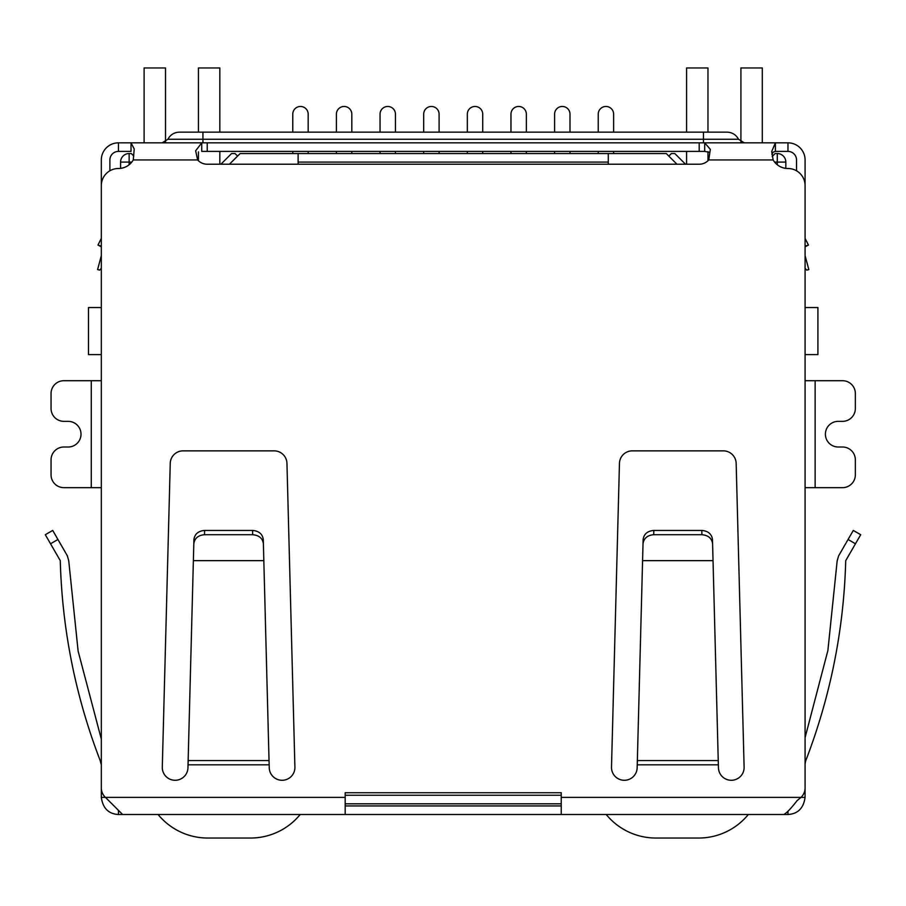 <?xml version="1.0" encoding="UTF-8"?>
<svg xmlns="http://www.w3.org/2000/svg" width="906" height="906" viewBox="0 0 906 906"><rect width="100%" height="100%" fill="white"/><g stroke="black" fill="none" stroke-linecap="round" stroke-linejoin="round"><path stroke-width="1.36" d="M805.083 307.542L817.914 307.542L817.914 354.597L805.083 354.597M101.325 307.542L88.494 307.542L88.494 354.597L101.325 354.597M298.119 164.224L298.119 162.083L608.288 162.083L608.288 164.224M608.288 162.083L608.288 153.533L298.119 153.533L298.119 162.083M120.577 168.369L120.577 162.083A8.562 8.562 0 0 1 129.139 153.533L131.279 153.533L133.771 156.025M345.186 803.815L561.233 803.815M772.195 156.478L775.14 153.533L777.28 153.533A8.562 8.562 0 0 1 785.83 162.083L785.83 168.369M229.456 164.224L240.158 153.533L298.119 153.533M608.288 153.533L666.261 153.533L676.952 164.224M668.821 156.092L671.391 153.533L674.811 153.533L685.514 164.224M220.905 164.224L231.596 153.533L235.016 153.533L237.587 156.092M598.232 132.14L598.232 114.167A7.701 7.701 0 0 1 605.933 106.466A7.701 7.701 0 0 1 613.634 114.167L613.634 132.14M598.232 151.393L598.232 153.533M613.634 153.533L613.634 151.393M554.597 132.14L554.597 114.167A7.701 7.701 0 0 1 562.298 106.466A7.701 7.701 0 0 1 569.999 114.167L569.999 132.14M554.597 151.393L554.597 153.533M569.999 153.533L569.999 151.393M510.961 132.14L510.961 114.167A7.701 7.701 0 0 1 518.662 106.466A7.701 7.701 0 0 1 526.363 114.167L526.363 132.14M510.961 151.393L510.961 153.533M526.363 153.533L526.363 151.393M467.326 132.14L467.326 114.167A7.701 7.701 0 0 1 475.027 106.466A7.701 7.701 0 0 1 482.728 114.167L482.728 132.14M467.326 151.393L467.326 153.533M482.728 153.533L482.728 151.393M423.691 132.14L423.691 114.167A7.701 7.701 0 0 1 431.392 106.466A7.701 7.701 0 0 1 439.093 114.167L439.093 132.14M423.691 151.393L423.691 153.533M439.093 153.533L439.093 151.393M292.774 132.14L292.774 114.167A7.701 7.701 0 0 1 300.475 106.466A7.701 7.701 0 0 1 308.176 114.167L308.176 132.14M292.774 151.393L292.774 153.533M308.176 153.533L308.176 151.393M336.409 132.14L336.409 114.167A7.701 7.701 0 0 1 344.11 106.466A7.701 7.701 0 0 1 351.811 114.167L351.811 132.14M336.409 151.393L336.409 153.533M351.811 153.533L351.811 151.393M380.044 132.14L380.044 114.167A7.701 7.701 0 0 1 387.745 106.466A7.701 7.701 0 0 1 395.446 114.167L395.446 132.14M380.044 151.393L380.044 153.533M395.446 153.533L395.446 151.393M165.504 141.891L165.504 67.961L144.111 67.961L144.111 142.831M219.83 164.224L219.83 151.393M219.83 132.14L219.83 67.961L198.437 67.961L198.437 132.14M198.437 160.758L198.437 151.823M300.192 814.505A64.167 64.167 0 0 1 250.532 838.039L207.746 838.039A64.167 64.167 0 0 1 158.086 814.505M762.297 142.831L762.297 67.961L740.915 67.961L740.915 141.891M686.578 132.14L686.578 67.961L707.971 67.961L707.971 132.14M707.971 151.687L707.971 160.758M686.578 151.393L686.578 164.224M748.322 814.505A64.167 64.167 0 0 1 698.662 838.039L655.887 838.039A64.167 64.167 0 0 1 606.216 814.505M101.325 268.244L99.66 270.124L97.599 269.569L101.178 256.194A4.281 4.281 0 0 0 101.325 255.084L101.325 159.943A17.112 17.112 0 0 1 118.437 142.831L131.019 142.831L134.235 148.992L133.261 159.943A17.112 17.112 0 0 1 118.437 168.505A17.112 17.112 0 0 0 101.325 185.617L101.325 787.96A12.831 12.831 0 0 0 105.458 797.393L101.325 797.393L101.325 780.61M805.083 780.61L805.083 797.393C803.554 808.209 797.858 813.905 787.971 814.505L118.437 814.505C108.561 813.962 102.865 808.254 101.325 797.393M100.181 760.553C75.47 696.204 62.163 629.568 60.272 560.644C62.163 629.568 75.47 696.204 100.181 760.553L101.325 759.896L100.181 760.553L101.325 764.834M91.268 487.655L91.268 380.701L63.896 380.701A12.831 12.831 0 0 0 51.053 393.532L51.053 408.504A12.831 12.831 0 0 0 63.896 421.347L68.177 421.347A12.831 12.831 0 0 1 81.008 434.178A12.831 12.831 0 0 1 68.177 447.009L63.896 447.009A12.831 12.831 0 0 0 51.053 459.84L51.053 474.823A12.831 12.831 0 0 0 63.896 487.655L101.325 487.655M91.268 380.701L101.325 380.701M815.14 380.701L815.14 487.655L842.523 487.655A12.831 12.831 0 0 0 855.355 474.823L855.355 459.84A12.831 12.831 0 0 0 842.523 447.009L838.243 447.009A12.831 12.831 0 0 1 825.4 434.178A12.831 12.831 0 0 1 838.243 421.347L842.523 421.347A12.831 12.831 0 0 0 855.355 408.504L855.355 393.532A12.831 12.831 0 0 0 842.523 380.701L805.083 380.701M815.14 487.655L805.083 487.655M805.083 797.393L800.961 797.393A12.831 12.831 0 0 0 805.083 787.96L805.083 185.617A17.112 17.112 0 0 0 787.971 168.505A17.112 17.112 0 0 1 773.146 159.943L771.719 151.506L775.389 142.831L787.971 142.831A17.112 17.112 0 0 1 805.083 159.943L805.083 255.084A4.281 4.281 0 0 0 805.23 256.194L808.82 269.569L806.748 270.124L805.083 268.244M805.083 764.041L805.593 761.131C830.451 696.601 843.826 629.772 845.728 560.644C843.826 629.772 830.451 696.601 805.593 761.131M118.437 814.505L118.437 810.723M787.971 811.708L787.971 814.505M60.272 560.644L45.3 534.71L52.707 530.429L45.3 534.71L52.707 530.429L67.304 555.706L68.731 560.769L78.131 651.154L101.325 739.137L78.131 651.154L68.731 560.769M50.521 543.77L57.939 539.489L67.304 555.706M561.233 814.505L561.233 792.739L345.186 792.739L345.186 797.393L105.458 797.393L122.616 814.505M783.803 814.505C786.544 813.169 790.961 808.548 797.065 800.666L800.961 797.393L561.233 797.393M345.186 814.505L345.186 797.393M561.233 805.944L345.186 805.944M837.155 560.961L827.891 650.463L805.083 737.631L827.891 650.463L837.155 560.961L838.594 555.899L853.293 530.429L860.7 534.71L845.728 560.644M101.325 238.357L97.95 245.107L101.325 246.149M98.256 245.198L101.325 246.794M709.273 152.265L704.687 151.393L704.687 142.831L710.338 149.377L708.764 159.943A12.831 12.831 0 0 1 699.194 164.224L207.214 164.224A12.831 12.831 0 0 1 197.644 159.943L195.651 150.815L201.732 142.831L775.389 142.831L775.389 151.393L773.203 152.117L771.878 154.382M718.243 760.553L718.379 764.834L637.235 764.834L637.416 760.553L718.243 760.553L713.033 560.644L642.581 560.644L637.167 767.45A12.831 12.831 0 0 1 624.336 780.281A12.831 12.831 0 0 1 611.493 767.45L619.455 463.362A12.831 12.831 0 0 1 632.286 450.86L723.328 450.86A12.831 12.831 0 0 1 736.159 463.362L744.12 767.45A12.831 12.831 0 0 1 731.289 780.281A12.831 12.831 0 0 1 718.447 767.45L718.209 759.035M269.037 760.553L269.173 764.834L188.029 764.834L188.199 760.553L269.037 760.553L263.827 560.644L193.374 560.644L187.961 767.45A12.831 12.831 0 0 1 175.13 780.281A12.831 12.831 0 0 1 162.287 767.45L170.249 463.362A12.831 12.831 0 0 1 183.08 450.86L274.122 450.86A12.831 12.831 0 0 1 286.953 463.362L294.914 767.45A12.831 12.831 0 0 1 282.083 780.281A12.831 12.831 0 0 1 269.241 767.45L269.003 759.035M805.083 246.149L808.458 245.107L805.083 238.357L808.458 245.107L805.083 246.794M118.437 142.831L118.437 151.393L131.019 151.393L131.019 142.831L201.732 142.831L201.732 151.393L704.687 151.393M637.416 758.107L637.416 760.553M188.199 758.107L188.199 760.553M796.533 170.792L796.533 159.943A8.562 8.562 0 0 0 787.971 151.393L775.389 151.393M713.033 560.644L712.478 539.489C711.697 534.008 708.13 530.995 701.788 530.429L653.826 530.429C647.484 530.995 643.928 534.008 643.135 539.489L642.581 560.644M712.592 543.77C711.81 538.289 708.243 535.276 701.901 534.71L653.713 534.71C647.371 535.276 643.815 538.289 643.022 543.77M193.816 543.77C194.609 538.289 198.165 535.276 204.507 534.71L204.62 530.429C198.278 530.995 194.722 534.008 193.929 539.489L193.374 560.644M204.507 534.71L252.695 534.71C259.037 535.276 262.604 538.289 263.386 543.77L263.827 560.644M263.386 543.77L263.272 539.489C262.491 534.008 258.923 530.995 252.581 530.429L252.695 534.71M204.62 530.429L252.581 530.429M118.437 151.393A8.562 8.562 0 0 0 109.886 159.943L109.886 170.792M162.163 142.831L167.904 139.264L202.933 139.264L202.933 132.14L179.399 132.14L727.008 132.14C732.184 132.344 736.023 134.711 738.503 139.264L744.256 142.831M129.139 164.745L129.139 162.083L131.8 162.083M561.233 795.253L345.186 795.253M774.607 162.083L777.28 162.083L777.28 164.745M129.139 153.533L129.139 162.083L120.577 162.083M785.83 162.083L777.28 162.083L777.28 153.533M848.061 539.489L855.479 543.77M773.146 159.943L708.764 159.943M197.644 159.943L133.261 159.943M207.214 151.393L207.214 142.831M699.194 142.831L699.194 151.393M787.971 151.393L787.971 142.831M653.713 534.71L653.826 530.429M701.901 534.71L701.788 530.429M703.475 142.831L703.475 139.264L202.933 139.264L202.933 142.831M703.475 132.14L703.475 139.264L738.503 139.264M167.904 139.264C170.385 134.711 174.224 132.344 179.399 132.14"/></g></svg>
